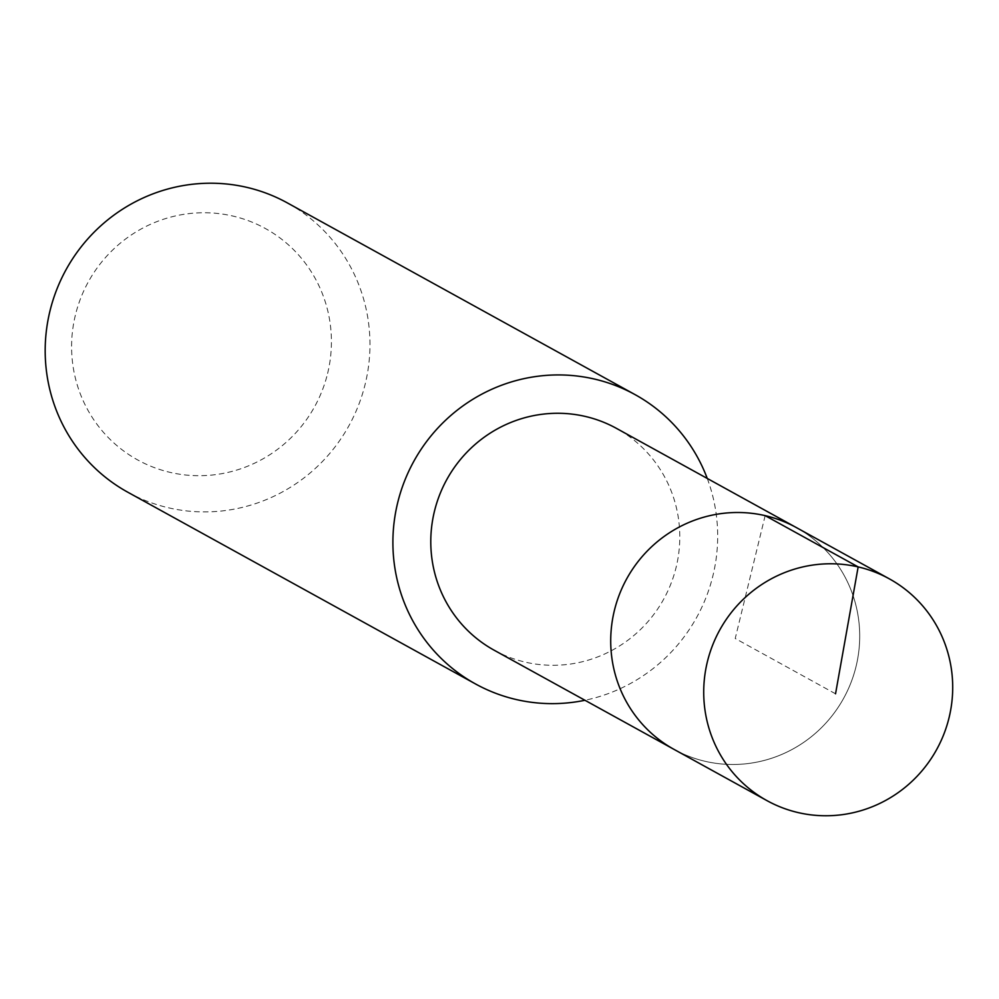 <?xml version="1.0" encoding="UTF-8"?>
<svg xmlns="http://www.w3.org/2000/svg" width="999" height="999" viewBox="0 0 999 999"><rect width="100%" height="100%" fill="white"/><g stroke="black" fill="none" stroke-linecap="round" stroke-linejoin="round"><path stroke-width="0.75" stroke-dasharray="5 3.75" d="M674.063 749.4A126.648 123.839 118.9 0 0 856.056 666.47A126.648 123.839 118.9 0 0 796.365 527.584A126.648 123.839 -61.1 0 1 856.056 666.47A126.648 123.839 -61.1 0 1 674.063 749.4M494.13 650.199A126.648 123.839 118.9 0 0 676.136 567.27A126.648 123.839 118.9 0 0 616.445 428.371M707.255 478.446A165.197 161.526 -61.1 0 1 712.911 575.786A165.197 161.526 -61.1 0 1 584.952 700.274M127.81 492.22A165.197 161.526 118.9 0 0 365.197 384.053A165.197 161.526 118.9 0 0 287.337 202.897M327.61 373.414A132.155 129.221 118.9 0 0 232.755 216.021A132.155 129.221 118.9 0 0 75.412 315.022A132.155 129.221 118.9 0 0 170.255 472.415A132.155 129.221 118.9 0 0 327.61 373.414M765.159 515.634L735.214 638.486L835.539 693.806"/><path stroke-width="1.5" d="M949.05 717.744A126.648 123.839 -61.1 0 1 767.057 800.674A126.648 123.839 -61.1 0 1 707.367 661.788A126.648 123.839 -61.1 0 1 889.36 578.858A126.648 123.839 -61.1 0 1 949.05 717.744M614.373 610.514A126.648 123.839 118.9 0 0 674.063 749.4A126.648 123.839 -61.1 0 1 614.373 610.514A126.648 123.839 -61.1 0 1 796.365 527.584A126.648 123.839 118.9 0 0 614.373 610.514M889.36 578.858L616.445 428.371A126.648 123.839 118.9 0 0 434.44 511.301A126.648 123.839 118.9 0 0 494.13 650.199L767.057 800.674M584.952 700.274A165.197 161.526 -61.1 0 1 475.524 683.953A165.197 161.526 -61.1 0 1 397.664 502.784A165.197 161.526 -61.1 0 1 635.052 394.617A165.197 161.526 -61.1 0 1 707.255 478.446M635.052 394.617L287.337 202.897A165.197 161.526 118.9 0 0 49.95 311.064A165.197 161.526 118.9 0 0 127.81 492.22L475.524 683.953M835.539 693.806L858.153 566.908L765.159 515.634"/></g></svg>
